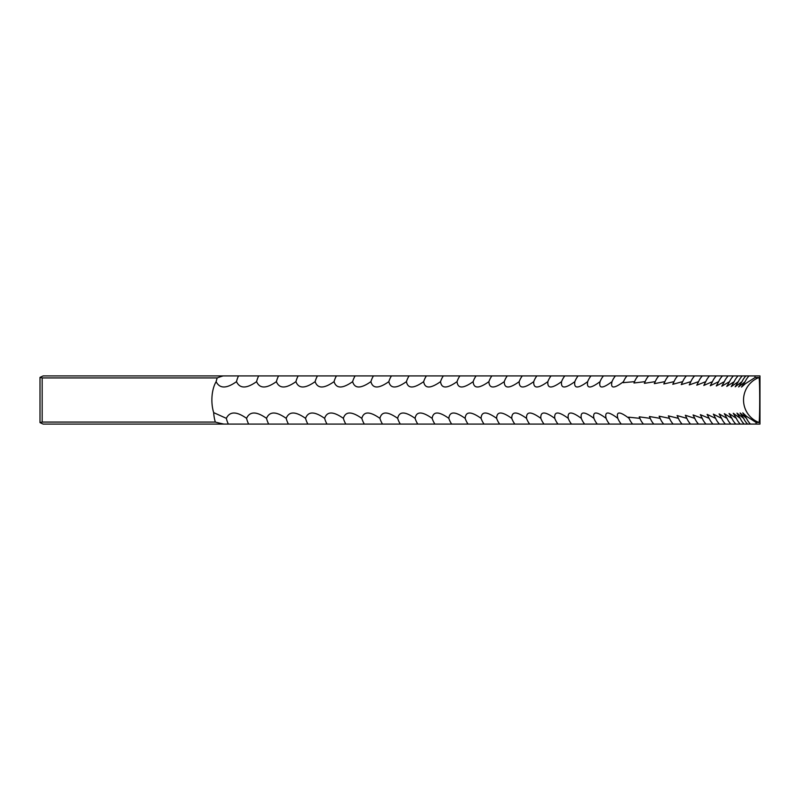<?xml version="1.0" encoding="UTF-8"?>
<svg xmlns="http://www.w3.org/2000/svg" width="800" height="800" viewBox="0 0 800 800"><rect width="100%" height="100%" fill="white"/><g stroke="black" fill="none" stroke-linecap="round" stroke-linejoin="round"><path stroke-width="1.2" d="M217.24 377.93A20.86 10.43 -90 0 0 216.13 381.65C219.69 388.76 226.47 388.76 236.49 381.65A20.86 10.83 90 0 1 238.54 375.91L223.17 375.91A18.78 2.28 -12.2 0 0 217.24 377.93L42.16 377.93L42.16 422.07L215.33 422.07A20.79 2.52 -167.8 0 0 223.88 424.09L759.97 424.09L759.97 375.91L754.93 375.91L755.06 377.53L758.92 377.53C759.96 376.2 759.96 423.82 758.92 422.47L756.14 422.47L746.51 416.3L742.77 412.87L746.5 418.35L740.13 412.99L743.63 418.35L736.96 413.13L740.24 418.35L733.27 413.29L736.34 418.35L729.07 413.48L731.92 418.35L724.35 413.68L726.99 418.35L719.11 413.91L721.55 418.35L713.37 414.15L715.61 418.35L707.11 414.4L709.16 418.35L700.35 414.67L702.22 418.35L693.1 414.96L694.77 418.35L685.34 415.25L686.83 418.35L677.09 415.56L678.41 418.35L668.35 415.87L669.5 418.35L659.12 416.19L660.1 418.35L649.42 416.51L650.23 418.35L639.23 416.83L639.89 418.35L628.58 417.16L629.09 418.35C619.74 411.24 615.98 411.24 617.82 418.35L617.46 417.48M216.13 381.65A24.09 12.04 -90 0 0 211.88 400A24.09 12.04 -90 0 0 213.67 412.62L226.34 418.35C229.77 411.24 236.51 411.24 246.57 418.35C249.8 411.24 256.46 411.24 266.52 418.35C269.54 411.24 276.1 411.24 286.19 418.35C289 411.24 295.45 411.24 305.56 418.35C308.15 411.24 314.51 411.24 324.63 418.35C327 411.24 333.25 411.24 343.38 418.35C345.54 411.24 351.68 411.24 361.82 418.35C363.75 411.24 369.79 411.24 379.92 418.35C381.63 411.24 387.55 411.24 397.68 418.35C399.17 411.24 404.97 411.24 415.09 418.35C416.36 411.24 422.04 411.24 432.14 418.35C433.19 411.24 438.75 411.24 448.83 418.35C449.66 411.24 455.1 411.24 465.15 418.35C465.75 411.24 471.06 411.24 481.08 418.35C481.46 411.24 486.64 411.24 496.63 418.35C496.78 411.24 501.83 411.24 511.77 418.35C511.71 411.24 516.62 411.24 526.52 418.35C526.23 411.24 531 411.24 540.85 418.35C540.34 411.24 544.97 411.24 554.76 418.35C554.03 411.24 558.52 411.24 568.25 418.35C567.29 411.24 571.65 411.24 581.3 418.35C580.13 411.24 584.33 411.24 593.92 418.35C592.52 411.24 596.58 411.24 606.1 418.35L605.87 417.81M609.51 424.09A20.86 18.01 90 0 1 606.1 418.35C604.48 411.24 608.39 411.24 617.82 418.35A20.86 18.23 90 0 0 621.28 424.09M597.29 424.09A20.86 17.77 90 0 1 593.92 418.35L593.83 418.13M756.02 424.09L756.14 422.47M236.49 381.65C239.83 388.76 246.53 388.76 256.58 381.65C259.71 388.76 266.31 388.76 276.39 381.65C279.31 388.76 285.81 388.76 295.91 381.65C298.61 388.76 305.02 388.76 315.13 381.65C317.62 388.76 323.92 388.76 334.05 381.65C336.31 388.76 342.51 388.76 352.64 381.65C354.68 388.76 360.77 388.76 370.91 381.65C372.73 388.76 378.71 388.76 388.84 381.65C390.44 388.76 396.3 388.76 406.43 381.65C407.81 388.76 413.55 388.76 423.66 381.65C424.82 388.76 430.44 388.76 440.54 381.65C441.47 388.76 446.97 388.76 457.04 381.65C457.75 388.76 463.13 388.76 473.16 381.65C473.65 388.76 478.9 388.76 488.9 381.65C489.17 388.76 494.29 388.76 504.25 381.65C504.3 388.76 509.28 388.76 519.2 381.65C519.02 388.76 523.86 388.76 533.73 381.65C533.33 388.76 538.04 388.76 547.86 381.65C547.23 388.76 551.8 388.76 561.56 381.65C560.71 388.76 565.14 388.76 574.83 381.65C573.76 388.76 578.04 388.76 587.67 381.65L587.64 381.71M611.72 382.35L612.01 381.65C602.54 388.76 598.56 388.76 600.06 381.65A20.86 17.89 90 0 1 603.46 375.91L591.02 375.91A20.86 17.65 90 0 0 587.67 381.65C586.38 388.76 590.51 388.76 600.06 381.65L599.91 382.03M623.51 381.65A20.86 18.34 90 0 1 626.99 375.91L615.45 375.91A20.86 18.12 90 0 0 612.01 381.65C610.29 388.76 614.12 388.76 623.51 381.65L623.08 382.68L634.55 381.65L633.97 383L645.12 381.65L644.38 383.33L655.23 381.65L654.33 383.65L664.86 381.65L663.8 383.97L674.01 381.65L672.78 384.29L682.68 381.65L681.27 384.6L690.86 381.65L689.28 384.9L698.56 381.65L696.79 385.19L705.75 381.65L703.8 385.46L712.45 381.65L710.3 385.73L718.64 381.65L716.3 385.98L724.34 381.65L721.79 386.21L729.52 381.65L726.77 386.42L734.19 381.65L731.24 386.62L738.35 381.65L735.18 386.79L742 381.65L738.61 386.94L745.13 381.65L741.51 387.08L745.3 383.77L755.06 377.53M742 381.65A20.86 20.65 90 0 1 745.92 375.91L626.99 375.91M745.13 381.65A20.86 20.71 90 0 1 749.06 375.91L745.92 375.91M738.35 381.65A20.86 20.57 90 0 1 742.26 375.91M734.19 381.65A20.86 20.49 90 0 1 738.08 375.91M729.52 381.65A20.86 20.4 90 0 1 733.39 375.91M724.34 381.65A20.86 20.3 90 0 1 728.19 375.91M718.64 381.65A20.86 20.19 90 0 1 722.48 375.91M712.45 381.65A20.86 20.07 90 0 1 716.26 375.91M705.75 381.65A20.86 19.94 90 0 1 709.54 375.91M698.56 381.65A20.86 19.8 90 0 1 702.31 375.91M690.86 381.65A20.86 19.65 90 0 1 694.59 375.91M682.68 381.65A20.86 19.49 90 0 1 686.38 375.91M674.01 381.65A20.86 19.32 90 0 1 677.68 375.91M664.86 381.65A20.86 19.15 90 0 1 668.49 375.91M655.23 381.65A20.86 18.96 90 0 1 658.83 375.91M645.12 381.65A20.86 18.76 90 0 1 648.68 375.91M634.55 381.65A20.86 18.56 90 0 1 638.07 375.91M615.45 375.91L603.46 375.91M574.83 381.65A20.86 17.4 90 0 1 575.42 380.28A20.86 17.4 90 0 1 578.13 375.91L238.54 375.91M591.02 375.91L578.13 375.91M561.56 381.65A20.86 17.14 90 0 1 562.83 378.9A20.86 17.14 90 0 1 564.81 375.91M547.86 381.65A20.86 16.87 90 0 1 549.75 377.79A20.86 16.87 90 0 1 551.06 375.91M533.73 381.65A20.86 16.6 90 0 1 536.19 376.87A20.86 16.6 90 0 1 536.88 375.91M519.2 381.65A20.86 16.32 90 0 1 522.16 376.09A20.86 16.32 90 0 1 522.29 375.91M504.25 381.65A20.86 16.03 90 0 1 507.29 375.91M488.9 381.65A20.86 15.73 90 0 1 491.89 375.91M473.16 381.65A20.86 15.42 90 0 1 476.09 375.91M457.04 381.65A20.86 15.11 90 0 1 459.91 375.91M440.54 381.65A20.86 14.79 90 0 1 443.34 375.91M423.66 381.65A20.86 14.46 90 0 1 426.41 375.91M406.43 381.65A20.86 14.13 90 0 1 409.11 375.91M388.84 381.65A20.86 13.79 90 0 1 391.46 375.91M370.91 381.65A20.86 13.44 90 0 1 373.46 375.91M352.64 381.65A20.86 13.08 90 0 1 355.12 375.91M334.05 381.65A20.86 12.72 90 0 1 336.46 375.91M315.13 381.65A20.86 12.35 90 0 1 317.48 375.91M295.91 381.65A20.86 11.98 90 0 1 298.19 375.91M276.39 381.65A20.86 11.6 90 0 1 278.59 375.91M256.58 381.65A20.86 11.22 90 0 1 258.71 375.91M215.33 422.07A24.09 12.04 90 0 1 213.67 412.62M42.16 377.93L40 377.39L43.15 375.91L223.17 375.91M754.93 375.91L749.06 375.91M223.88 424.09L43.15 424.09L40 422.61L42.16 422.07M228.36 424.09A20.86 10.63 90 0 1 226.34 418.35M248.66 424.09A20.86 11.02 90 0 1 246.57 418.35M268.69 424.09A20.86 11.41 90 0 1 266.52 418.35M288.43 424.09A20.86 11.79 90 0 1 286.19 418.35M307.87 424.09A20.86 12.17 90 0 1 305.56 418.35M327.01 424.09A20.86 12.54 90 0 1 324.63 418.35M345.83 424.09A20.86 12.9 90 0 1 343.38 418.35M364.33 424.09A20.86 13.26 90 0 1 361.82 418.35M382.5 424.09A20.86 13.61 90 0 1 379.92 418.35M400.33 424.09A20.86 13.96 90 0 1 397.68 418.35M417.8 424.09A20.86 14.3 90 0 1 415.09 418.35M434.92 424.09A20.86 14.63 90 0 1 432.14 418.35M451.67 424.09A20.86 14.95 90 0 1 448.83 418.35M468.05 424.09A20.86 15.27 90 0 1 465.15 418.35M484.04 424.09A20.86 15.58 90 0 1 481.08 418.35M499.64 424.09A20.86 15.88 90 0 1 496.63 418.35M514.84 424.09A20.86 16.17 90 0 1 511.77 418.35M529.64 424.09A20.86 16.46 90 0 1 529.23 423.53A20.86 16.46 90 0 1 526.52 418.35M544.02 424.09A20.86 16.74 90 0 1 543.03 422.69A20.86 16.74 90 0 1 540.85 418.35M557.99 424.09A20.86 17.01 90 0 1 556.35 421.68A20.86 17.01 90 0 1 554.76 418.35M571.53 424.09A20.86 17.27 90 0 1 569.18 420.46A20.86 17.27 90 0 1 568.25 418.35M584.63 424.09A20.86 17.52 90 0 1 581.52 418.89A20.86 17.52 90 0 1 581.3 418.35M632.59 424.09A20.86 18.45 90 0 1 629.09 418.35M643.44 424.09A20.86 18.66 90 0 1 639.89 418.35M653.81 424.09A20.86 18.86 90 0 1 650.23 418.35M663.72 424.09A20.86 19.05 90 0 1 660.1 418.35M673.15 424.09A20.86 19.24 90 0 1 669.5 418.35M682.09 424.09A20.86 19.41 90 0 1 678.41 418.35M690.55 424.09A20.86 19.57 90 0 1 686.83 418.35M698.52 424.09A20.86 19.73 90 0 1 694.77 418.35M705.99 424.09A20.86 19.87 90 0 1 702.22 418.35M712.96 424.09A20.86 20.01 90 0 1 709.16 418.35M719.43 424.09A20.86 20.13 90 0 1 715.61 418.35M725.4 424.09A20.86 20.25 90 0 1 721.55 418.35M730.85 424.09A20.86 20.35 90 0 1 726.99 418.35M735.8 424.09A20.86 20.45 90 0 1 731.92 418.35M740.23 424.09A20.86 20.54 90 0 1 736.34 418.35M744.15 424.09A20.86 20.61 90 0 1 740.24 418.35M747.56 424.09A20.86 20.68 90 0 1 743.63 418.35M750.44 424.09A20.86 20.73 90 0 1 746.5 418.35M758.92 377.53A24.09 24.06 -90 0 0 758.92 422.47M40 377.39L40 422.61"/></g></svg>
